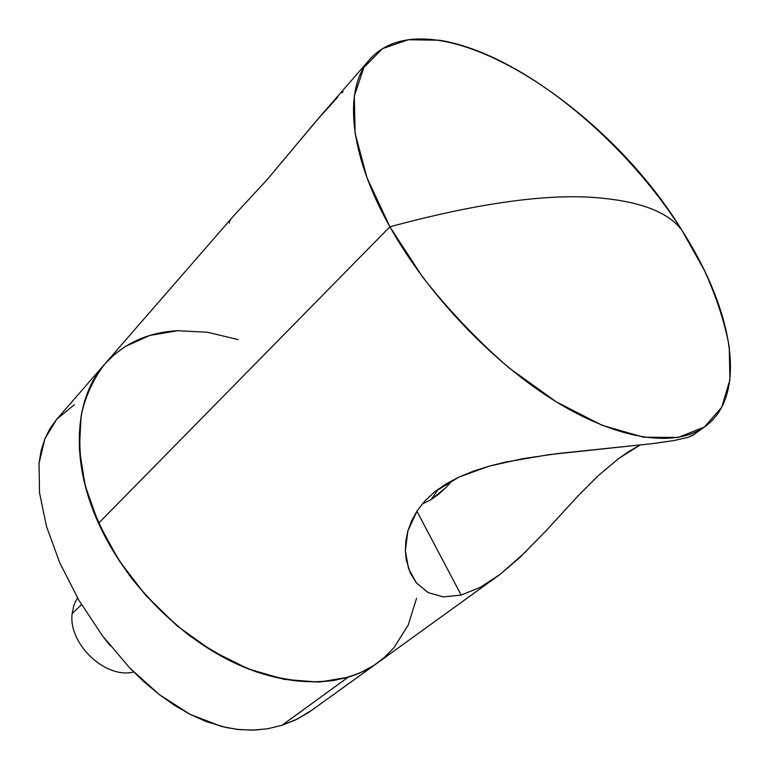 <?xml version="1.0" encoding="UTF-8"?>
<svg xmlns="http://www.w3.org/2000/svg" width="769" height="769" viewBox="0 0 769 769"><rect width="100%" height="100%" fill="white"/><g stroke="black" fill="none" stroke-linecap="round" stroke-linejoin="round"><path stroke-width="1.15" d="M74.314 404.725L56.81 419.182L44.91 438.686L39.036 463.342L39.507 492.727L46.486 526.4L59.751 562.764L78.851 600.185L102.45 635.761L110.227 645.777M129.711 667.925L159.193 694.503L190.222 714.42L221.626 726.494L237.237 729.396L252.501 730.156L267.506 728.781L281.935 725.302L348.146 677.21L361.584 672.154L373.763 665.473L361.584 672.154L348.146 677.21L333.535 680.536L317.895 682.036L284.126 679.354L248.291 668.895L212.052 650.872L177.245 625.966L145.687 595.321L119.003 560.486L145.687 595.321L177.245 625.966L212.052 650.872L248.291 668.895L284.126 679.354L317.895 682.036L333.535 680.536L348.146 677.21C359.133 673.884 368.957 669.097 377.608 662.84C343.849 687.275 289.202 688.966 233.209 662.311C177.312 635.569 124.684 581.364 98.538 523.285L119.003 560.486L98.538 523.285L389.893 226.797C471.878 204.679 537.8 194.768 587.679 197.075C636.261 199.815 667.703 210.937 681.997 230.44C622.736 137.065 519.594 53.215 439.676 40.257L408.262 39.728L382.395 48.697L363.852 67.528L354.326 96.048L355.124 133.373L367.015 177.802L389.893 226.797L98.538 523.285L85.186 485.624L79.38 449.356L81.081 416.144L84.619 401.11L89.838 387.316L84.619 401.11L81.081 416.144L79.38 449.356L85.186 485.624L98.538 523.285C69.643 459.872 74.545 397.736 104.776 364.035L96.596 374.955L89.838 387.316L96.596 374.955L104.786 364.016L56.762 419.24L50.11 428.333L44.91 438.686L41.199 450.346L39.036 463.342L39.507 492.727L46.486 526.4L59.751 562.764L78.851 600.185L102.45 635.761L129.711 667.925L144.216 681.978L159.193 694.503L174.63 705.413L190.222 714.42L205.871 721.457L226.288 727.58L239.784 729.666L254.702 730.089L267.602 728.762L281.935 725.302L348.146 677.21L320.202 681.94C299.872 682.036 278.513 678.662 256.115 671.808C233.507 662.955 211.292 650.901 189.482 635.655C168.353 618.776 149.099 599.705 131.739 578.442C107.497 545.49 90.675 509.76 82.792 475.232C79.149 452.614 78.842 431.515 81.879 411.915C86.714 393.517 94.347 377.55 104.776 364.035C123.559 343.397 147.85 332.295 177.658 330.728L149.926 335.419L125.299 346.483L114.504 354.403L104.901 363.891L114.504 354.403L125.299 346.483L149.926 335.419L177.658 330.728L207.399 332.237L238.073 339.581L207.399 332.237M312.983 709.47L297.526 718.928L281.935 725.302L295.546 719.909L308.552 712.536L377.319 663.051M408.281 624.957L416.548 598.33L408.281 624.957L393.959 647.709L384.577 657.284L373.763 665.473L377.935 662.609M546.538 530.274L519.921 557.429L500.196 574.299L480.365 587.295L461.179 595.091L416.894 511.183L461.179 595.091L443.386 596.907L428.179 592.611L416.308 582.767L408.493 568.483L405.359 550.719L407.868 530.956L417.25 510.654L424.911 500.927L434.466 492.025L459.006 477.04L489.209 466.139L522.814 458.66L557.592 453.556L652.314 443.646L673.894 440.55L687.803 437.446L693.705 434.658M578.038 495.918L598.071 475.819L618.574 458.593L640.087 445.04L628.734 451.595L618.574 458.593L598.071 475.819L578.038 495.918L544.183 532.811M422.2 504.012L430.698 499.84L445.914 487.613L438.484 494.38L430.698 499.84L422.21 504.012M452.403 480.327L445.914 487.613M389.893 226.797C348.213 152.752 343.589 88.05 369.726 59.434C429.631 -7.652 603.213 100.826 681.997 230.44C732.722 309.465 748.785 394.968 704.99 426.622C676.095 447.625 620.564 440.993 557.025 402.302C493.583 363.583 427.67 294.498 389.893 226.797L422.7 277.176C448.875 310.359 477.655 340.619 509.049 367.938L556.448 401.947L602.271 425.363L643.595 437.196L678.152 437.455L704.462 426.997L721.745 407.224L729.896 379.867L729.252 346.761C724.754 322.49 716.468 297.045 704.394 270.428L681.997 230.44C667.703 210.937 636.261 199.815 587.679 197.075C537.8 194.768 471.878 204.679 389.893 226.797M369.726 59.434L320.039 116.561L267.218 179.552L234.036 215.435L104.776 364.035M526.371 551.229L500.196 574.299L377.608 662.84M416.308 582.767L410.242 572.876L406.282 559.938L405.359 550.719L405.84 541.02L407.868 530.956L411.636 520.7L417.25 510.654L424.873 500.965L434.466 492.025L445.847 484.047L459.006 477.04L473.608 471.08L489.209 466.139L505.723 462.044L548.845 454.671L652.314 443.646L673.894 440.55L687.803 437.446L693.109 435.187L704.99 426.622M461.179 595.091L443.386 596.907M229.575 222.001L229.335 223.116M230.546 219.992L230.123 220.741M337.918 96.904L316.242 120.954L267.218 179.552L233.872 215.618M343.109 91.588L341.859 92.847M72.142 613.614L81.495 604.626L72.142 613.614C68.124 643.913 105.603 679.296 133.691 671.971C105.603 679.296 68.124 643.913 72.142 613.614L73.872 605.136L77.448 597.753M438.234 489.132L431.217 499.523"/></g></svg>
